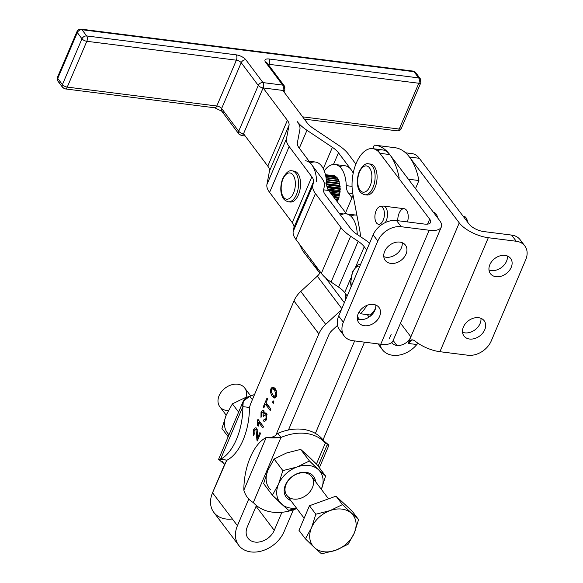 <?xml version="1.0" encoding="UTF-8"?>
<svg xmlns="http://www.w3.org/2000/svg" width="583" height="583" viewBox="0 0 583 583"><rect width="100%" height="100%" fill="white"/><g stroke="black" fill="none" stroke-linecap="round" stroke-linejoin="round"><path stroke-width="0.87" d="M319.353 467.755L328.943 445.164L325.329 443.08L316.438 464.024L325.329 443.08L322.217 438.963L325.329 443.08L328.623 444.902L327.019 445.179L318.129 466.13M288.439 430.006A46.727 35.009 -37.1 0 1 315.388 433.417A46.727 35.009 142.9 0 0 288.439 430.006A46.727 35.009 142.9 0 0 277.836 433.358L275.249 435.669L277.836 433.358L279.213 435.173L277.836 433.358A46.727 35.009 -37.1 0 1 288.439 430.006L328.725 335.094A11.682 8.752 -37.1 0 1 332.135 330.342L337.542 325.343L332.135 330.342A11.682 8.752 142.9 0 0 328.725 335.094L288.439 430.006M266.205 437.498L280.948 437.469L279.213 435.173L280.948 437.469L253.321 502.553A46.727 35.009 142.9 0 0 296.805 508.536A46.727 35.009 -37.1 0 1 253.321 502.553C248.613 499.864 245.458 495.732 243.847 490.172C245.458 495.732 248.613 499.864 253.321 502.553L280.948 437.469A46.727 35.009 -37.1 0 1 325.329 443.08A46.727 35.009 142.9 0 0 280.948 437.469C274.841 438.095 269.929 438.103 266.205 437.498L243.847 490.172L266.205 437.498A46.727 24.552 -82.8 0 0 243.847 490.172A46.727 24.552 97.2 0 1 266.205 437.498M270.804 489.931A25.309 18.962 -37.1 0 1 267.961 470.117A25.309 18.962 142.9 0 0 270.804 489.931M322.217 438.963A46.727 35.009 142.9 0 0 315.388 433.417A46.727 35.009 -37.1 0 1 322.217 438.963M322.989 439.99L364.513 342.17L322.989 439.99M394.028 147.616A62.308 32.743 97.2 0 1 409.455 157.046L419.315 158.292L469.111 224.127A11.682 4.715 23 0 0 483.642 231.546A11.682 4.715 -157 0 1 469.111 224.127L419.315 158.292L409.455 157.046A62.308 32.743 97.2 0 1 418.922 180.533L415.497 188.608L418.922 180.533L408.377 179.207L418.922 180.533A62.308 32.743 -82.8 0 0 409.455 157.046L459.251 222.881L410.869 336.865L400.506 323.164L410.869 336.865L408.085 343.423C409.776 339.641 412.115 338.876 415.111 341.121A23.364 9.423 23 0 0 439.925 351.702L467.865 355.229A19.472 14.582 142.9 0 0 491.265 340.909L525.72 259.726A19.472 14.582 142.9 0 0 516.246 241.253L488.306 237.718L439.925 351.702L488.306 237.718A23.364 9.423 -157 0 1 459.251 222.881A23.364 9.423 23 0 0 488.306 237.718L516.246 241.253L511.582 235.08A19.472 14.582 -37.1 0 1 521.923 243.242M341.274 309.937L325.686 324.345A23.364 17.505 142.9 0 0 318.865 333.848L275.81 435.275L318.865 333.848L293.97 300.93L250.114 405.054L293.97 300.93A23.364 17.505 -37.1 0 1 300.784 291.42L317.283 276.182A11.682 8.752 142.9 0 0 319.885 273.004A11.682 8.752 -37.1 0 1 317.283 276.182L300.784 291.42L325.686 324.345L341.274 309.937M354.653 340.924L315.388 433.417L354.653 340.924M248.781 498.961L237.434 525.684A27.649 20.711 142.9 0 0 250.887 551.919A27.649 20.711 142.9 0 0 284.11 531.579L293.344 509.826L284.11 531.579A27.649 20.711 -37.1 0 1 262.226 550.826A27.649 20.711 -37.1 0 1 238.724 545.309A27.649 20.711 -37.1 0 1 237.434 525.684L248.781 498.961M281.91 512.289L274.25 530.333A15.967 11.959 -37.1 0 1 255.062 542.081A15.967 11.959 -37.1 0 1 247.294 526.93L256.389 505.512L247.294 526.93A15.967 11.959 142.9 0 0 248.037 538.262A15.967 11.959 142.9 0 0 261.614 541.447A15.967 11.959 142.9 0 0 274.25 530.333L256.061 506.284L274.25 530.333L281.91 512.289M226.058 461.729L212.54 492.766L237.434 525.684L212.54 492.766L225.038 463.317L227.086 460.14L218.581 459.324L220.512 459.309L242.871 406.635L249.444 407.466L250.872 403.268L249.444 407.466L242.871 406.635L243.308 401.082L249.83 396.323A46.727 35.009 -37.1 0 1 254.181 394.662A46.727 35.009 142.9 0 0 249.83 396.323L252.162 399.413L249.83 396.323C244.299 397.723 241.974 401.162 242.871 406.635L220.512 459.309A46.727 24.552 -82.8 0 0 242.871 406.635A46.727 24.552 97.2 0 1 220.512 459.309L227.086 460.14L226.058 461.729M273.245 403.436L272.487 402.43L273.165 400.827L273.923 401.833L273.245 403.436L273.923 401.833L273.165 400.827L272.487 402.43L273.609 402.569L272.487 402.43L273.245 403.436M266.074 402.656L270.876 409.011L270.235 410.534L265.433 404.179L263.829 407.962L263.181 407.109L267.043 398.007L267.692 398.859L266.074 402.656L267.692 398.859L267.043 398.007L263.181 407.109L264.135 407.233L263.181 407.109L263.829 407.962L265.433 404.179L267.072 404.391L265.433 404.179L270.235 410.534L270.876 409.011L266.074 402.656M263.523 421.021C264.602 421.618 265.629 421.079 266.613 419.403L266.548 413.281L265.819 412.873L264.303 413.653L263.866 410.614C262.948 410.024 262 410.519 261.031 412.108L260.973 417.428L261.694 416.175L260.973 417.428L261.031 412.108C262 410.519 262.948 410.024 263.866 410.614L264.303 413.653L266.548 413.281L266.613 419.403C265.629 421.079 264.602 421.618 263.523 421.021L264.033 419.498L266.059 418.66L265.928 414.797L263.917 415.643L263.567 416.736L263.05 415.81L263.239 412.05L261.592 412.8L261.694 416.175L261.592 412.8L263.239 412.05L264.31 412.181L263.239 412.05L263.152 415.592L263.895 415.686L263.05 415.81L263.815 415.905L263.05 415.81L263.567 416.736L263.917 415.643L265.928 414.797L267.043 414.936L265.928 414.797L266.059 418.66L266.825 418.762L264.033 419.498L263.523 421.021L264.835 421.181L264.084 421.29M257.577 420.234L257.963 419.323L263.436 426.552L262.838 427.958L258.575 422.332L258.189 426.209L257.54 425.357L257.577 420.234L257.54 425.357L258.305 425.452L257.54 425.357L258.189 426.209L258.575 422.332L260.222 422.537L258.575 422.332L262.838 427.958L263.436 426.552L257.963 419.323L257.577 420.234L258.765 420.387L257.577 420.234M256.578 428.155C255.594 427.426 254.589 427.958 253.547 429.737L253.539 435.545L253.547 429.737C254.589 427.958 255.594 427.426 256.578 428.155C257.125 428.979 257.394 431.107 257.402 434.539L257.511 438.146L259.894 432.52L260.543 433.366L257.322 440.952L255.944 429.584L254.086 430.502L254.224 434.182L253.539 435.545L254.224 434.182L254.086 430.502L255.944 429.584L257.096 429.729L255.944 429.584L256.556 435.355L257.394 435.457L256.556 435.355L256.928 440.172L257.613 440.26L256.928 440.172L257.322 440.952L260.543 433.366L259.894 432.52L257.511 438.146L258.458 438.263L257.511 438.146L257.402 434.539C257.394 431.107 257.125 428.979 256.578 428.155L255.981 427.813M274.819 398.014L272.115 396.214C270.636 393.751 270.235 391.273 270.927 388.795C272.028 386.872 273.478 386.85 275.293 388.737C276.765 391.193 277.165 393.663 276.48 396.141L274.819 398.014L276.48 396.141C277.165 393.663 276.765 391.193 275.293 388.737L273.172 387.323L270.927 388.795L272.042 388.934L270.927 388.795C270.235 391.273 270.636 393.751 272.115 396.214L273.762 396.425L273.019 395.114L273.762 396.425L272.115 396.214L274.404 398.021M223.938 463.704L222.203 461.408M225.752 462.37L225.526 462.982M227.086 460.14A46.727 24.552 -82.8 0 0 249.444 407.466A46.727 24.552 97.2 0 1 227.086 460.14M229.024 434.721A25.309 18.962 -37.1 0 1 226.255 414.979L221.934 428.483L228.172 436.733L221.934 428.483L226.255 414.979L232.384 403.866L226.255 414.979A25.309 18.962 142.9 0 0 229.024 434.721M238.622 412.115L232.384 403.866L244.78 397.861L250.238 396.149L244.78 397.861L232.384 403.866L238.622 412.115M287.332 498.421A17.177 12.87 142.9 0 0 290.757 500.535A17.177 12.87 -37.1 0 1 287.332 498.421A17.177 12.87 -37.1 0 1 294.306 475.094A17.177 12.87 -37.1 0 1 315.6 481.74A17.177 12.87 142.9 0 0 312.473 475.196A17.177 12.87 142.9 0 0 290.414 477.987A17.177 12.87 142.9 0 0 287.332 498.421M328.535 498.844L311.686 476.566A15.573 11.667 142.9 0 0 310.659 475.429A15.573 11.667 -37.1 0 1 301.017 498.152A15.573 11.667 -37.1 0 1 286.115 484.298A15.573 11.667 -37.1 0 1 310.659 475.429A15.573 11.667 142.9 0 0 291.427 477.288A15.573 11.667 142.9 0 0 286.843 495.353L304.137 518.229M297.06 466.998A25.309 18.962 142.9 0 0 278.543 484.109A25.309 18.962 142.9 0 0 281.385 503.923A25.309 18.962 142.9 0 0 296.499 508.128A25.309 18.962 -37.1 0 1 281.385 503.923L272.414 495.222L278.543 484.109L282.864 470.605L274.09 459.003L286.479 453.006L300.675 449.391L316.817 464.403L325.591 476.005L318.427 469.694A25.309 18.962 142.9 0 0 297.06 466.998A25.309 18.962 -37.1 0 1 318.427 469.694L309.449 460.993L297.06 466.998L282.864 470.605L278.543 484.109A25.309 18.962 -37.1 0 1 297.06 466.998L309.449 460.993L300.675 449.391L286.479 453.006L274.09 459.003L267.961 470.117L274.09 459.003L282.864 470.605L297.06 466.998M321.342 489.334A25.309 18.962 142.9 0 0 318.427 469.694A25.309 18.962 -37.1 0 1 321.342 489.334M263.64 483.62L267.961 470.117L263.64 483.62L272.414 495.222L263.64 483.62M288.549 510.234L281.385 503.923A25.309 18.962 -37.1 0 1 278.543 484.109L272.414 495.222L288.549 510.234L296.762 508.478L288.549 510.234M321.269 489.509L325.591 476.005L321.269 489.509M307.846 455.702L300.675 449.391L309.449 460.993L325.591 476.005L316.817 464.403L307.846 455.702M250.719 395.952L244.678 387.965A15.573 11.667 142.9 0 0 243.658 386.828A15.573 11.667 142.9 0 0 224.419 388.686A15.573 11.667 142.9 0 0 219.835 406.759L226.182 415.154M314.375 547.539L321.539 553.85L335.735 550.243A25.309 18.962 -37.1 0 1 314.375 547.539A25.309 18.962 -37.1 0 1 311.526 527.724L305.397 538.838L314.375 547.539L305.397 538.838L311.526 527.724A25.309 18.962 -37.1 0 1 330.044 510.613L315.848 514.221L311.526 527.724L315.848 514.221L309.442 505.745L336.027 496.14L342.44 504.616L330.044 510.613A25.309 18.962 -37.1 0 1 351.411 513.31A25.309 18.962 -37.1 0 1 354.26 533.124A25.309 18.962 -37.1 0 1 335.735 550.243L348.131 544.238L354.26 533.124L358.581 519.621L342.44 504.616L358.581 519.621L352.168 511.145L336.027 496.14L352.168 511.145L358.581 519.621L354.26 533.124L348.131 544.238L335.735 550.243L321.539 553.85L314.375 547.539A25.309 18.962 142.9 0 0 335.735 550.243A25.309 18.962 142.9 0 0 354.26 533.124A25.309 18.962 142.9 0 0 351.411 513.31A25.309 18.962 142.9 0 0 330.044 510.613L342.44 504.616L336.027 496.14L309.442 505.745L298.992 530.362L309.442 505.745L315.848 514.221L330.044 510.613A25.309 18.962 142.9 0 0 311.526 527.724A25.309 18.962 142.9 0 0 314.375 547.539M298.992 530.362L305.397 538.838L298.992 530.362M228.332 410.585A15.573 11.667 -37.1 0 1 220.483 393.117A15.573 11.667 -37.1 0 1 243.658 386.828A15.573 11.667 -37.1 0 1 245.975 397.446M232.362 518.972A27.649 20.711 -37.1 0 1 212.54 492.766A27.649 20.711 142.9 0 0 213.823 512.391L238.724 545.309M469.548 339.029A12.658 9.481 -37.1 0 1 467.085 321.867A12.658 9.481 -37.1 0 1 485.588 324.206A12.658 9.481 -37.1 0 1 469.548 339.029A12.658 9.481 142.9 0 0 482.731 333.075A12.658 9.481 142.9 0 0 484.167 320.737A12.658 9.481 142.9 0 0 468.353 320.803A12.658 9.481 142.9 0 0 463.981 336.005A12.658 9.481 142.9 0 0 469.548 339.029M496.002 276.706A12.658 9.481 -37.1 0 1 493.539 259.552A12.658 9.481 -37.1 0 1 512.042 261.884A12.658 9.481 -37.1 0 1 496.002 276.706A12.658 9.481 142.9 0 0 509.185 270.752A12.658 9.481 142.9 0 0 510.621 258.415A12.658 9.481 142.9 0 0 494.807 258.488A12.658 9.481 142.9 0 0 490.434 273.682A12.658 9.481 142.9 0 0 496.002 276.706M524.817 245.909L520.145 239.737A19.472 14.582 142.9 0 0 511.582 235.08L483.642 231.546L511.582 235.08L516.246 241.253A19.472 14.582 -37.1 0 1 524.817 245.909A19.472 14.582 -37.1 0 1 525.72 259.726L491.265 340.909A19.472 14.582 -37.1 0 1 467.865 355.229L439.925 351.702A23.364 9.423 -157 0 1 415.111 341.121M377.39 150.72A31.154 16.368 97.2 0 1 389.735 154.553A62.308 32.743 97.2 0 1 399.202 178.041A62.308 32.743 -82.8 0 0 389.735 154.553L439.531 220.389A23.364 9.423 -157 0 1 441.316 227.027A23.364 9.423 -157 0 1 429.139 230.241L380.757 344.225L352.824 340.691A19.472 14.582 -37.1 0 1 344.254 336.041A19.472 14.582 -37.1 0 1 343.351 322.217L377.806 241.034A19.472 14.582 -37.1 0 1 401.206 226.714A19.472 14.582 142.9 0 0 377.806 241.034L343.351 322.217A19.472 14.582 142.9 0 0 352.824 340.691L380.757 344.225L429.139 230.241L401.206 226.714L429.139 230.241A23.364 9.423 23 0 0 439.531 220.389L389.735 154.553L379.876 153.307L429.664 219.142A11.682 4.715 -157 0 1 424.475 224.069L396.535 220.542L401.206 226.714L396.535 220.542L424.475 224.069A11.682 4.715 23 0 0 430.56 222.466A11.682 4.715 23 0 0 429.664 219.142L427.55 224.127L429.664 219.142L379.876 153.307L389.735 154.553A31.154 16.368 -82.8 0 0 382.506 149.889L372.639 148.643A31.154 16.368 97.2 0 1 379.876 153.307A31.154 16.368 -82.8 0 0 359.594 156.856A31.154 16.368 -82.8 0 0 352.868 194.044A31.154 16.368 97.2 0 1 356.453 162.701A31.154 16.368 97.2 0 1 372.639 148.643M364.368 325.737A12.658 9.481 -37.1 0 1 361.897 308.575A12.658 9.481 -37.1 0 1 380.4 310.914A12.658 9.481 -37.1 0 1 364.368 325.737A12.658 9.481 142.9 0 0 377.551 319.783A12.658 9.481 142.9 0 0 378.986 307.445A12.658 9.481 142.9 0 0 363.173 307.518A12.658 9.481 142.9 0 0 358.793 322.712A12.658 9.481 142.9 0 0 364.368 325.737M390.821 263.414A12.658 9.481 -37.1 0 1 388.351 246.259A12.658 9.481 -37.1 0 1 406.854 248.598A12.658 9.481 -37.1 0 1 390.821 263.414A12.658 9.481 142.9 0 0 404.004 257.46A12.658 9.481 142.9 0 0 405.44 245.122A12.658 9.481 142.9 0 0 389.626 245.195A12.658 9.481 142.9 0 0 385.246 260.39A12.658 9.481 142.9 0 0 390.821 263.414M391.681 342.629A11.645 8.723 142.9 0 0 391.689 342.636A11.645 8.723 142.9 0 0 396.812 345.42L393.146 340.501L396.877 345.428A11.645 8.723 142.9 0 0 410.869 336.865A11.645 8.723 -37.1 0 1 396.877 345.428L396.812 345.42A11.645 8.723 -37.1 0 1 391.681 342.629M369.126 317.043L367.29 314.623L369.126 317.043M345.486 293.65A23.327 17.475 142.9 0 0 345.77 299.341A23.327 17.475 -37.1 0 1 345.486 293.65M392.636 355.258A23.327 17.475 -37.1 0 1 382.368 349.683A23.327 17.475 -37.1 0 1 379.897 344.116A23.327 17.475 142.9 0 0 392.636 355.258L392.636 355.258M412.48 339.853L408.085 343.423L416.816 344.524L417.967 343.227L416.816 344.524A23.327 17.475 -37.1 0 1 392.702 355.273A23.327 17.475 142.9 0 0 416.816 344.524L408.085 343.423L459.251 222.881L409.455 157.046A62.308 32.743 -82.8 0 0 394.99 147.71L375.27 145.218A62.308 32.743 97.2 0 1 389.735 154.553A62.308 32.743 -82.8 0 0 374.301 145.123L372.799 148.658L374.301 145.123A62.308 32.743 97.2 0 1 375.27 145.218M393.175 340.21A23.364 9.423 -157 0 1 380.757 344.225A23.364 9.423 23 0 0 392.935 341.011L441.316 227.027M491.338 270.534A12.658 9.481 -37.1 0 1 488.977 269.929A12.658 9.481 142.9 0 0 501.577 267.437A12.658 9.481 142.9 0 0 507.407 255.995A12.658 9.481 -37.1 0 1 491.338 270.534M386.15 257.241A12.658 9.481 -37.1 0 1 383.796 256.637A12.658 9.481 142.9 0 0 396.396 254.144A12.658 9.481 142.9 0 0 402.226 242.703A12.658 9.481 -37.1 0 1 386.15 257.241M359.696 319.564A12.658 9.481 -37.1 0 1 357.343 318.959A12.658 9.481 142.9 0 0 369.943 316.467A12.658 9.481 142.9 0 0 375.773 305.018A12.658 9.481 -37.1 0 1 359.696 319.564M464.884 332.857A12.658 9.481 -37.1 0 1 462.523 332.252A12.658 9.481 142.9 0 0 475.123 329.759A12.658 9.481 142.9 0 0 480.953 318.311A12.658 9.481 -37.1 0 1 464.884 332.857M342.476 332.529A19.472 14.582 -37.1 0 1 338.679 316.044L343.351 322.217L338.679 316.044A19.472 14.582 142.9 0 0 339.583 329.869L344.254 336.041M373.135 234.862A19.472 14.582 -37.1 0 1 396.535 220.542A19.472 14.582 142.9 0 0 373.135 234.862L338.679 316.044L373.135 234.862L377.806 241.034L373.135 234.862M391.149 334.372L389.466 338.337M359.638 229.6L352.868 194.044L359.638 229.6A38.944 20.463 97.2 0 1 360.527 236.698A38.944 20.463 -82.8 0 0 359.638 229.6M407.189 154.364A31.154 16.368 97.2 0 1 419.315 158.292A31.154 16.368 -82.8 0 0 412.086 153.621L405.586 152.804M341.827 308.633L317.283 276.182L341.827 308.633M274.673 390.187C273.143 388.591 272.072 388.38 271.467 389.539L271.204 391.608L272.735 394.764C274.265 396.36 275.336 396.578 275.934 395.42L274.673 390.187L275.934 395.42L274.659 396.119L272.735 394.764L271.204 391.608L271.467 389.539L272.757 388.832L274.673 390.187L276.167 390.377L274.673 390.187M293.97 300.93L318.865 333.848A23.364 17.505 -37.1 0 1 325.686 324.345L300.784 291.42A23.364 17.505 142.9 0 0 293.97 300.93M345.624 212.678L353.072 195.137L345.624 212.678L346.572 213.91L328.623 190.473L345.624 212.678M266.118 404.267L266.54 403.276L266.118 404.267M270.767 409.273L267.072 404.391L270.767 409.273M264.522 412.05L263.239 412.05M265.097 414.557L265.163 413.762L265.097 414.557M267.109 414.739L265.928 414.797M265.68 419.702L264.033 419.498M265.25 420.984L265.637 419.833L265.25 420.984M264.303 413.653L265.943 413.864L266.548 413.281L265.943 413.864L264.303 413.653M263.866 410.614L263.348 410.33M261.031 412.108L261.986 412.225L261.031 412.108M262.926 411.846L263.982 410.804L262.926 411.846M259.369 422.427L259.311 421.108L259.369 422.427M263.37 426.705L260.222 422.537L263.37 426.705M257.212 429.584L255.944 429.584M258.298 438.649L258.262 438.241L258.298 438.649M253.547 429.737L254.509 429.86L253.547 429.737M255.492 429.372L256.644 428.257L255.492 429.372M274.659 396.119L276.4 396.338L275.431 395.988M276.677 395.514L275.934 395.42L276.677 395.514M272.655 388.825L274.01 387.6L272.655 388.825M275.183 397.876L273.762 396.425L275.183 397.876M276.029 390.042L274.396 389.043L276.029 390.042M325.511 277.807L344.342 302.701L325.511 277.807M351.534 215.805A27.255 14.327 97.2 0 1 356.905 215.265A27.255 14.327 -82.8 0 0 355.98 215.083L346.12 213.837A27.255 14.327 97.2 0 1 357.284 234.526A27.255 14.327 -82.8 0 0 341.674 214.559A11.682 6.136 97.2 0 1 340.363 214.887A11.682 6.136 -82.8 0 0 341.674 214.559A27.255 14.327 97.2 0 1 346.12 213.837M223.522 112.176A3.892 2.908 -36.8 0 1 221.81 111.236L214.763 107.797A3.892 2.048 -82.8 0 0 216.796 106.004L67.242 87.1L86.816 41.291A3.892 2.048 -82.8 0 0 86.663 35.949A3.892 2.048 97.2 0 1 86.816 41.291A3.892 1.581 -156.9 0 1 81.977 38.806A3.892 2.908 -36.8 0 1 86.663 35.949A3.892 2.908 143.2 0 0 81.977 38.806L62.403 84.615A3.892 1.581 23.1 0 0 67.242 87.1A3.892 1.581 -156.9 0 1 62.403 84.615A3.892 2.908 143.2 0 0 62.57 87.37L65.201 88.9A3.892 2.048 -82.8 0 0 67.242 87.1A3.892 2.048 97.2 0 1 65.201 88.9A3.892 2.048 97.2 0 1 64.29 88.303A3.892 2.908 -36.8 0 1 62.57 87.37A3.892 2.908 -36.8 0 1 62.403 84.615L57.746 78.406L77.32 32.597L81.977 38.806L77.32 32.597L57.746 78.406L62.403 84.615L81.977 38.806A3.892 1.581 23.1 0 0 86.816 41.291L236.37 60.195A3.892 2.048 -82.8 0 0 236.217 54.846A7.79 3.163 -156.9 0 1 245.895 59.823A7.79 3.163 23.1 0 0 236.217 54.846A3.892 2.048 97.2 0 1 236.37 60.195A3.892 1.581 -156.9 0 1 241.209 62.68A3.892 2.908 -36.8 0 1 245.895 59.823L262.955 82.589L245.895 59.823A3.892 2.908 143.2 0 0 241.209 62.68L258.269 85.446A3.892 2.908 -36.8 0 1 262.955 82.589A3.892 2.048 97.2 0 1 263.108 87.931L282.828 90.423L307.095 122.816A19.472 7.907 23.1 0 0 313.173 128.267L338.606 145.298A31.154 12.651 -156.9 0 1 348.335 154.029L355.878 164.093L348.335 154.029A31.154 12.651 23.1 0 0 338.606 145.298L313.173 128.267A19.472 7.907 -156.9 0 1 307.095 122.816L282.828 90.423L263.108 87.931L287.375 120.324A19.472 7.907 -156.9 0 1 289.051 125.221L286.486 138.718A31.154 12.651 23.1 0 0 289.168 146.552L311.847 176.824A19.472 7.907 -156.9 0 1 313.523 181.714L312.765 185.707A31.154 12.651 23.1 0 0 315.447 193.541L340.924 227.545A31.154 12.651 23.1 0 0 350.645 236.268L358.166 241.304A19.472 7.907 -156.9 0 1 364.244 246.755L366.7 250.034L364.244 246.755L355.798 266.511L364.244 246.755A19.472 7.907 23.1 0 0 358.166 241.304L350.645 236.268L331.071 282.077L338.592 287.113L358.166 241.304L338.592 287.113A19.472 7.907 -156.9 0 1 344.67 292.564L347.206 295.953L344.67 292.564L350.806 278.2L344.67 292.564A19.472 7.907 23.1 0 0 338.592 287.113L331.071 282.077L350.645 236.268A31.154 12.651 -156.9 0 1 340.924 227.545L315.447 193.541L295.873 239.351L321.35 273.354L340.924 227.545L321.35 273.354A31.154 12.651 23.1 0 0 331.071 282.077A31.154 12.651 -156.9 0 1 321.35 273.354L295.873 239.351L315.447 193.541A31.154 12.651 -156.9 0 1 312.765 185.707L313.523 181.714L293.949 227.53L293.191 231.517L312.765 185.707L293.191 231.517A31.154 12.651 23.1 0 0 295.873 239.351A31.154 12.651 -156.9 0 1 293.191 231.517L293.949 227.53L313.523 181.714A19.472 7.907 23.1 0 0 311.847 176.824L289.168 146.552L269.594 192.361L292.272 222.633L311.847 176.824L292.272 222.633A19.472 7.907 -156.9 0 1 293.949 227.53A19.472 7.907 23.1 0 0 292.272 222.633L269.594 192.361L289.168 146.552A31.154 12.651 -156.9 0 1 286.486 138.718L289.051 125.221L269.477 171.03L266.912 184.527L286.486 138.718L266.912 184.527A31.154 12.651 23.1 0 0 269.594 192.361A31.154 12.651 -156.9 0 1 266.912 184.527L269.477 171.03L289.051 125.221A19.472 7.907 23.1 0 0 287.375 120.324L267.801 166.133A19.472 7.907 -156.9 0 1 269.477 171.03A19.472 7.907 23.1 0 0 267.801 166.133L243.534 133.74L267.801 166.133L287.375 120.324L263.108 87.931L243.534 133.74A3.892 2.048 97.2 0 1 241.493 135.533A3.892 2.048 97.2 0 1 240.582 134.943A3.892 2.908 -36.8 0 1 238.862 134.003A3.892 2.908 -36.8 0 1 238.695 131.255L258.269 85.446L241.209 62.68L221.635 108.489L238.695 131.255A3.892 2.908 143.2 0 0 238.862 134.003L241.493 135.533A3.892 2.048 -82.8 0 0 243.534 133.74A3.892 1.581 -156.9 0 1 238.695 131.255A3.892 1.581 23.1 0 0 243.534 133.74L263.108 87.931A3.892 2.048 -82.8 0 0 262.955 82.589A3.892 2.908 143.2 0 0 258.269 85.446A3.892 1.581 23.1 0 0 263.108 87.931A3.892 1.581 -156.9 0 1 258.269 85.446L238.695 131.255L221.635 108.489L241.209 62.68A3.892 1.581 23.1 0 0 236.37 60.195L216.796 106.004A3.892 1.581 -156.9 0 1 221.635 108.489A3.892 2.908 143.2 0 0 221.81 111.236A3.892 2.908 -36.8 0 1 221.635 108.489A3.892 1.581 23.1 0 0 216.796 106.004L236.37 60.195L86.816 41.291L67.242 87.1L216.796 106.004A3.892 2.048 97.2 0 1 214.763 107.797A3.892 2.048 97.2 0 1 213.852 107.206M369.586 243.235A31.154 12.651 23.1 0 0 364.375 239.278L356.862 234.242A19.472 7.907 -156.9 0 1 350.784 228.791L325.307 194.788A19.472 7.907 -156.9 0 1 323.631 189.89L324.388 185.904A31.154 12.651 23.1 0 0 321.707 178.07L299.028 147.798A19.472 7.907 -156.9 0 1 297.352 142.901L299.917 129.404A31.154 12.651 23.1 0 0 297.235 121.57A31.154 12.651 23.1 0 0 306.964 130.293L332.397 147.324A19.472 7.907 -156.9 0 1 338.475 152.782L351.294 169.893A27.255 14.327 97.2 0 1 353.211 173.136A27.255 14.327 -82.8 0 0 351.294 169.893L338.475 152.782A19.472 7.907 23.1 0 0 332.397 147.324L306.964 130.293L299.319 148.177L306.964 130.293A31.154 12.651 -156.9 0 1 297.235 121.57A31.154 12.651 -156.9 0 1 299.917 129.404L297.352 142.901A19.472 7.907 23.1 0 0 299.028 147.798L321.707 178.07A31.154 12.651 -156.9 0 1 324.388 185.904L323.631 189.89A19.472 7.907 23.1 0 0 325.307 194.788L350.784 228.791A19.472 7.907 23.1 0 0 356.862 234.242L364.375 239.278A31.154 12.651 -156.9 0 1 369.586 243.235M323.274 168.676L332.397 147.324L323.274 168.676M333.476 164.479L338.475 152.782L333.476 164.479M369.688 164.085A15.573 8.184 97.2 0 1 376.858 180.57A15.573 8.184 97.2 0 1 365.811 194.758A15.573 8.184 -82.8 0 0 366.787 194.999A15.573 8.184 -82.8 0 0 376.858 180.57A15.573 8.184 -82.8 0 0 370.686 164.093L368.718 163.845A15.573 8.184 97.2 0 1 374.884 180.322A15.573 8.184 97.2 0 1 364.812 194.751A15.573 8.184 -82.8 0 0 374.884 180.322A15.573 8.184 -82.8 0 0 368.718 163.845C365.723 162.927 362.597 165.441 359.325 171.387C356.249 179.433 357.408 186.203 358.399 188.44C359.245 191.632 361.38 193.738 364.812 194.751L366.787 194.999M397.795 220.702A9.736 5.116 97.2 0 1 400.696 210.536A9.736 5.116 97.2 0 1 406.482 210.171A9.736 5.116 97.2 0 1 407.466 221.919A9.736 5.116 -82.8 0 0 406.482 210.171A9.736 5.116 -82.8 0 0 404.223 208.714L383.512 206.098A9.736 5.116 97.2 0 1 385.771 207.555A9.736 5.116 -82.8 0 0 382.659 206.127L379.999 206.622A8.898 4.679 97.2 0 1 382.849 207.927A8.898 4.679 -82.8 0 0 374.993 215.098A8.898 4.679 -82.8 0 0 381.151 223.245A8.898 4.679 -82.8 0 0 382.849 207.927A8.898 4.679 97.2 0 1 383.694 218.844A8.898 4.679 97.2 0 1 377.799 224.04A8.898 4.679 97.2 0 1 375.022 214.836A8.898 4.679 97.2 0 1 379.999 206.622M375.408 308.837A62.308 32.743 97.2 0 1 370.416 315.017A62.308 32.743 -82.8 0 0 375.408 308.837M293.154 171.103A15.573 8.184 97.2 0 1 300.325 187.595A15.573 8.184 97.2 0 1 289.277 201.784A15.573 8.184 -82.8 0 0 290.254 202.024A15.573 8.184 -82.8 0 0 300.325 187.595A15.573 8.184 -82.8 0 0 294.153 171.118L292.185 170.863A15.573 8.184 97.2 0 1 298.35 187.347A15.573 8.184 97.2 0 1 288.279 201.776A15.573 8.184 -82.8 0 0 298.35 187.347A15.573 8.184 -82.8 0 0 292.185 170.863C289.19 169.952 286.064 172.466 282.791 178.413C279.716 186.451 280.875 193.221 281.866 195.465C282.711 198.657 284.847 200.756 288.279 201.776L290.254 202.024M360.556 313.771A62.308 32.743 -82.8 0 0 367.05 305.332A62.308 32.743 97.2 0 1 360.556 313.771L370.416 315.017L360.556 313.771L359.15 311.898L360.556 313.771M339.78 166.811A27.255 14.327 97.2 0 1 351.294 169.893A27.255 14.327 -82.8 0 0 344.925 165.754L335.065 164.508A27.255 14.327 97.2 0 1 346.244 185.634L352.059 186.371L346.244 185.634A11.682 6.136 -82.8 0 0 348.35 192.966L352.773 193.527L348.35 192.966L351.979 197.71L348.35 192.966A11.682 6.136 97.2 0 1 346.244 185.634A27.255 14.327 -82.8 0 0 324.25 170.834A27.255 14.327 97.2 0 1 335.065 164.508M316.664 181.896A27.255 14.327 -82.8 0 0 311.854 164.909A27.255 14.327 97.2 0 1 316.664 181.896M320.497 272.225L320.016 273.128A23.364 17.548 -37.4 0 1 318.609 271.569A23.364 17.548 -37.4 0 1 317.327 269.528L314.784 264.587L317.327 269.528A23.364 17.548 142.6 0 0 320.016 273.128L320.497 272.225M310.396 162.97A27.255 14.327 97.2 0 1 326.524 183.142A11.682 6.136 -82.8 0 0 328.623 190.473L323.638 189.847L328.623 190.473A11.682 6.136 97.2 0 1 326.524 183.142A27.255 14.327 -82.8 0 0 315.345 162.016L309.092 161.229M324.214 182.851L326.524 183.142L324.214 182.851M305.485 160.77A27.255 14.327 97.2 0 1 311.854 164.909M307.569 254.968L299.276 243.891L302.657 250.734L318.609 271.569M318.114 269.04L317.327 269.528L318.114 269.04M343.504 213.961L339.27 213.422L343.504 213.961M337.083 201.448A15.573 8.184 -82.8 0 0 337.601 200.392A15.573 8.184 97.2 0 1 337.083 201.448L337.083 201.448M338.125 199.16A15.573 8.184 -82.8 0 0 338.555 197.98A15.573 8.184 97.2 0 1 338.125 199.16L338.176 199.772A16.062 8.439 97.2 0 1 337.951 200.304L335.954 200.049L337.951 200.304A16.062 8.439 -82.8 0 0 338.176 199.772L338.125 199.16M338.963 196.624A15.573 8.184 -82.8 0 0 339.284 195.356A15.573 8.184 97.2 0 1 338.963 196.624L339.073 197.2A16.062 8.439 97.2 0 1 338.898 197.775L333.709 197.12L338.898 197.775A16.062 8.439 -82.8 0 0 339.073 197.2L338.963 196.624M339.568 193.935A15.573 8.184 -82.8 0 0 339.765 192.616A15.573 8.184 97.2 0 1 339.568 193.935L339.736 194.438A16.062 8.439 97.2 0 1 339.612 195.05L331.326 194.001L339.612 195.05A16.062 8.439 -82.8 0 0 339.736 194.438L339.568 193.935M339.911 191.166A15.573 8.184 -82.8 0 0 339.984 189.839A15.573 8.184 97.2 0 1 339.911 191.166L340.137 191.588A16.062 8.439 97.2 0 1 340.071 192.208L339.765 192.616L340.071 192.208L328.87 190.794L340.071 192.208A16.062 8.439 -82.8 0 0 340.137 191.588L339.911 191.166M339.991 188.404A15.573 8.184 -82.8 0 0 339.94 187.121A15.573 8.184 97.2 0 1 339.991 188.404L340.261 188.739A16.062 8.439 97.2 0 1 340.253 189.351L339.984 189.839L340.253 189.351L327.245 187.704L340.253 189.351A16.062 8.439 -82.8 0 0 340.261 188.739L339.991 188.404M339.809 185.744A15.573 8.184 -82.8 0 0 339.627 184.541A15.573 8.184 97.2 0 1 339.809 185.744L340.108 185.977A16.062 8.439 97.2 0 1 340.166 186.56L339.94 187.121L340.166 186.56L326.648 184.855L340.166 186.56A16.062 8.439 -82.8 0 0 340.108 185.977L339.809 185.744M339.357 183.273A15.573 8.184 -82.8 0 0 339.058 182.188A15.573 8.184 97.2 0 1 339.357 183.273L339.685 183.39A16.062 8.439 97.2 0 1 339.802 183.929L339.627 184.541L339.802 183.929L326.487 182.253L339.802 183.929A16.062 8.439 -82.8 0 0 339.685 183.39L339.357 183.273M338.643 181.029A15.573 8.184 -82.8 0 0 338.249 180.132A15.573 8.184 97.2 0 1 338.643 181.029M337.63 179.032A15.573 8.184 -82.8 0 0 337.229 178.449A15.573 8.184 97.2 0 1 337.63 179.032M359.5 172.051A13.241 6.96 -82.8 0 0 363.34 192.201A13.241 6.96 -82.8 0 0 371.539 172.889A13.241 6.96 -82.8 0 0 359.5 172.051A13.241 6.96 97.2 0 1 371.539 172.889A13.241 6.96 97.2 0 1 363.34 192.201A13.241 6.96 97.2 0 1 359.5 172.051M282.966 179.076A13.241 6.96 -82.8 0 0 286.807 199.226A13.241 6.96 -82.8 0 0 295.005 179.914A13.241 6.96 -82.8 0 0 282.966 179.076A13.241 6.96 97.2 0 1 295.005 179.914A13.241 6.96 97.2 0 1 286.807 199.226A13.241 6.96 97.2 0 1 282.966 179.076M352.751 272.217A13.241 6.96 -82.8 0 0 351.432 286.005A13.241 6.96 97.2 0 1 352.751 272.217A13.241 6.96 97.2 0 1 359.879 266.103A13.241 6.96 -82.8 0 0 352.751 272.217M433.512 212.431A9.736 5.116 97.2 0 1 437.585 217.823A9.736 5.116 -82.8 0 0 433.803 212.452L433.497 212.416M377.799 224.04L380.247 225.176A9.736 5.116 -82.8 0 0 380.721 225.351M385.341 222.546A9.736 5.116 -82.8 0 0 385.771 207.555A9.736 5.116 97.2 0 1 385.341 222.546M463.135 216.22A9.736 5.116 97.2 0 1 465.977 217.692A9.736 5.116 97.2 0 1 467.573 222.101L465.977 217.692L463.077 216.155M467.573 222.101A9.736 5.116 -82.8 0 0 465.977 217.692A9.736 5.116 -82.8 0 0 463.718 216.235M333.068 175.585L334.248 175.731A16.062 8.439 97.2 0 1 334.562 175.826L334.657 176.248L334.562 175.826L325.445 174.674L334.562 175.826A16.062 8.439 -82.8 0 0 334.248 175.731L333.068 175.585M335.67 176.372A16.062 8.439 97.2 0 1 335.961 176.576L336.034 177.188L335.961 176.576L325.584 175.264L335.961 176.576A16.062 8.439 -82.8 0 0 335.67 176.372L325.54 175.097L335.67 176.372M336.967 177.509A16.062 8.439 97.2 0 1 337.229 177.815L337.229 178.449L337.229 177.815L325.81 176.372L337.229 177.815A16.062 8.439 -82.8 0 0 336.967 177.509L325.759 176.088L336.967 177.509M338.089 179.09A16.062 8.439 97.2 0 1 338.308 179.484L338.249 180.132L338.308 179.484L326.079 177.939L338.308 179.484A16.062 8.439 -82.8 0 0 338.089 179.09L326.021 177.56L338.089 179.09M339.007 181.073A16.062 8.439 97.2 0 1 339.175 181.546L339.058 182.188L339.175 181.546L326.32 179.921L339.175 181.546A16.062 8.439 -82.8 0 0 339.007 181.073L326.269 179.462L339.007 181.073M337.521 200.567L336.231 200.406L337.521 200.567M335.487 199.437L338.176 199.772L335.487 199.437M338.439 198.315L334.219 197.783L338.439 198.315M333.206 196.456L339.073 197.2L333.206 196.456M339.168 195.844L332.048 194.948L339.168 195.844M330.794 193.308L339.736 194.438L330.794 193.308M339.678 193.243L329.789 191.996L339.678 193.243M328.36 190.102L340.137 191.588L328.36 190.102M339.955 190.59L327.77 189.052L339.955 190.59M327.063 187.07L340.261 188.739L327.063 187.07M339.984 187.974L326.881 186.312L339.984 187.974M326.589 184.264L340.108 185.977L326.589 184.264M339.772 185.467L326.553 183.798L339.772 185.467M326.458 181.721L339.685 183.39L326.458 181.721M339.335 183.164L326.451 181.539L339.335 183.164M418.805 83.245L269.244 64.341L268.85 65.267L269.244 64.341A3.892 1.581 23.1 0 0 268.151 64.334A3.892 1.581 -156.9 0 1 269.244 64.341L418.805 83.245A3.892 1.581 23.1 0 0 420.831 82.706A3.892 1.581 -156.9 0 1 418.805 83.245L399.231 129.054L418.805 83.245A3.892 2.048 -82.8 0 0 418.652 77.903A3.892 2.908 -36.8 0 1 420.365 78.836A3.892 2.908 -36.8 0 1 420.54 81.591A3.892 1.581 -156.9 0 1 420.831 82.706L420.365 78.836A3.892 2.908 143.2 0 0 418.652 77.903L413.996 71.694A3.892 2.048 -82.8 0 0 413.085 71.104A3.892 2.048 97.2 0 1 413.996 71.694A3.892 2.908 -36.8 0 1 415.715 72.627A3.892 2.908 143.2 0 0 413.996 71.694L418.652 77.903A3.892 2.048 97.2 0 1 418.805 83.245M400.966 127.4A3.892 1.581 -156.9 0 1 401.257 128.515A3.892 1.581 -156.9 0 1 399.231 129.054L302.628 116.848L399.231 129.054A3.892 2.048 97.2 0 1 397.191 130.847A3.892 2.048 97.2 0 1 396.28 130.257M57.746 78.406A3.892 2.908 143.2 0 0 57.921 81.161A3.892 2.908 -36.8 0 1 57.746 78.406A3.892 1.581 -156.9 0 1 57.455 77.291A3.892 1.581 23.1 0 0 57.746 78.406M77.32 32.597A3.892 1.581 -156.9 0 1 77.029 31.482A3.892 1.581 23.1 0 0 77.32 32.597A3.892 2.908 -36.8 0 1 82.006 29.74L413.996 71.694L82.006 29.74A3.892 2.048 -82.8 0 0 81.095 29.15A3.892 2.048 97.2 0 1 82.006 29.74A3.892 2.908 143.2 0 0 77.32 32.597M59.641 82.094A3.892 2.908 -36.8 0 1 57.921 81.161L57.455 77.291L77.029 31.482C77.539 29.966 78.894 29.186 81.095 29.15L413.085 71.104L415.715 72.627L420.365 78.836M86.663 35.949L82.006 29.74L86.663 35.949L236.217 54.846L86.663 35.949M282.675 85.082L265.615 62.315A7.79 3.163 -156.9 0 1 269.091 59L418.652 77.903L269.091 59A3.892 2.048 97.2 0 1 269.244 64.341A3.892 2.048 -82.8 0 0 269.091 59A7.79 3.163 23.1 0 0 265.615 62.315A3.892 2.908 -36.8 0 1 267.335 63.248A3.892 2.908 143.2 0 0 265.615 62.315L282.675 85.082L262.955 82.589L282.675 85.082A3.892 2.048 97.2 0 1 282.828 90.423A3.892 2.048 -82.8 0 0 282.675 85.082A3.892 2.908 -36.8 0 1 284.395 86.014A3.892 2.908 143.2 0 0 282.675 85.082M399.231 129.054A3.892 1.581 23.1 0 0 401.257 128.515C400.754 130.031 399.399 130.811 397.191 130.847A3.892 2.048 -82.8 0 0 399.231 129.054M282.828 90.423A3.892 1.581 23.1 0 0 284.861 89.884L284.861 89.884A3.892 1.581 -156.9 0 1 282.828 90.423M283.972 91.954L284.861 89.884L284.395 86.014A3.892 2.908 -36.8 0 1 284.562 88.769M323.346 440.457L328.623 444.902M275.249 435.669C272.662 437.265 269.893 437.884 266.948 437.527L266.948 437.527M218.902 459.586L224.185 464.032M218.581 459.324L243.308 401.082M357.386 316.642L359.58 319.55M377.973 343.875L382.368 349.683M272.757 388.832L274.396 389.043M360.782 263.975L357.612 265.046L352.577 271.554L350.609 282.879L351.119 286.741M245.232 136.007L241.493 135.533M62.57 87.37L57.921 81.161M238.862 134.003L221.81 111.236M214.763 107.797L65.201 88.9M420.831 82.706L401.257 128.515M284.395 86.014L267.291 63.19M397.191 130.847L304.326 119.114"/></g></svg>
